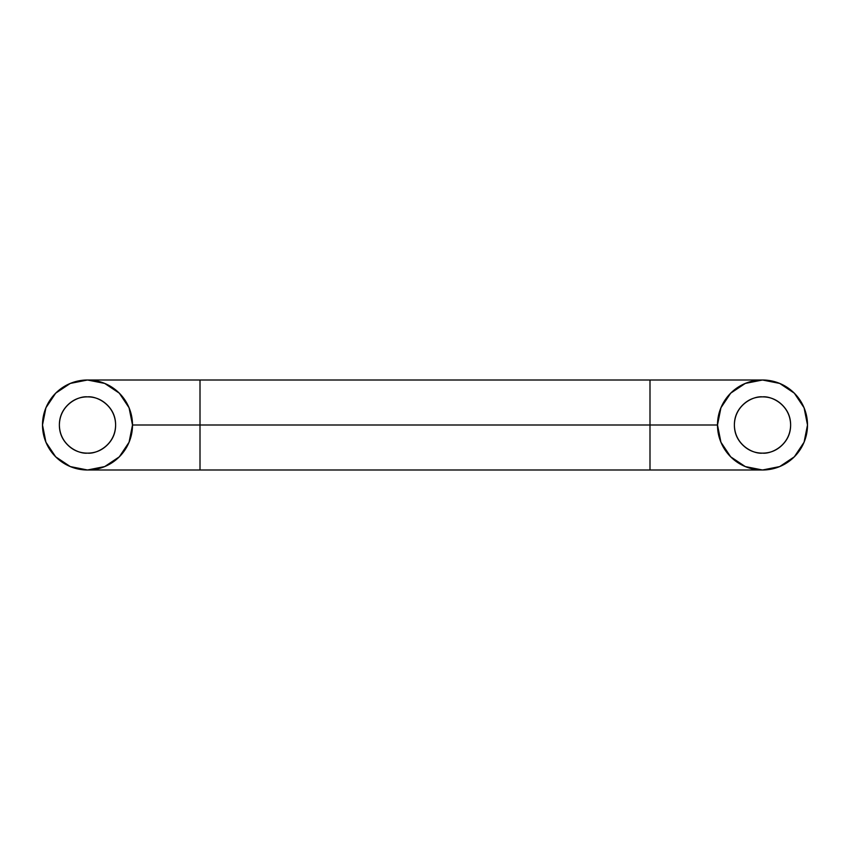 <?xml version="1.0" encoding="UTF-8"?>
<svg xmlns="http://www.w3.org/2000/svg" width="850" height="850" viewBox="0 0 850 850"><rect width="100%" height="100%" fill="white"/><g stroke="black" fill="none" stroke-linecap="round" stroke-linejoin="round"><path stroke-width="1.27" d="M649.995 425L649.995 469.997L649.995 425L717.496 425L132.504 425A44.997 44.997 0 0 1 87.497 469.997A44.997 44.997 0 0 1 42.5 425L45.921 407.777L55.675 393.178L70.284 383.424L87.497 380.003L104.72 383.424L119.319 393.178L129.072 407.777L132.504 425L129.072 442.223L119.319 456.822L104.72 466.576L87.497 469.997L70.284 466.576L55.675 456.822L45.921 442.223L42.5 425A44.997 44.997 0 0 1 87.497 380.003A44.997 44.997 0 0 1 132.504 425L200.005 425L200.005 469.997L200.005 380.003L200.005 425L649.995 425L649.995 380.003L649.995 425L717.496 425L720.928 442.223L730.681 456.822L745.28 466.576L762.503 469.997A44.997 44.997 0 0 1 717.496 425A44.997 44.997 0 0 0 762.503 469.997L779.716 466.576L794.325 456.822L804.079 442.223L807.5 425L804.079 407.777L794.325 393.178L779.716 383.424L762.503 380.003A44.997 44.997 0 0 1 807.5 425A44.997 44.997 0 0 1 762.503 469.997A44.997 44.997 0 0 1 717.496 425A44.997 44.997 0 0 1 762.503 380.003L745.28 383.424L730.681 393.178L720.928 407.777L717.496 425M87.497 453.124C79.273 454.251 59.755 445.814 59.373 425C59.755 404.186 79.273 395.749 87.497 396.876C79.73 396.876 73.1 399.617 67.618 405.11C62.124 410.603 59.373 417.233 59.373 425C59.373 432.767 62.124 439.397 67.618 444.89C73.1 450.383 79.73 453.124 87.497 453.124C95.264 453.124 101.894 450.383 107.387 444.89C112.88 439.397 115.621 432.767 115.621 425C115.621 417.233 112.88 410.603 107.387 405.11C101.894 399.617 95.264 396.876 87.497 396.876C95.731 395.749 115.239 404.186 115.621 425C115.239 445.814 95.731 454.251 87.497 453.124M762.503 453.124C754.269 454.251 734.761 445.814 734.379 425C734.761 404.186 754.269 395.749 762.503 396.876C770.27 396.876 776.9 399.617 782.383 405.11C787.876 410.603 790.628 417.233 790.628 425C790.628 432.767 787.876 439.397 782.383 444.89C776.9 450.383 770.27 453.124 762.503 453.124C754.736 453.124 748.106 450.383 742.613 444.89C737.12 439.397 734.379 432.767 734.379 425C734.379 417.233 737.12 410.603 742.613 405.11C748.106 399.617 754.736 396.876 762.503 396.876C770.727 395.749 790.245 404.186 790.628 425C790.245 445.814 770.727 454.251 762.503 453.124C754.736 453.124 748.106 450.383 742.613 444.89M87.497 380.003L762.503 380.003A44.997 44.997 0 0 1 807.5 425M762.503 396.876C754.736 396.876 748.106 399.617 742.613 405.11M87.497 469.997L762.503 469.997"/></g></svg>
